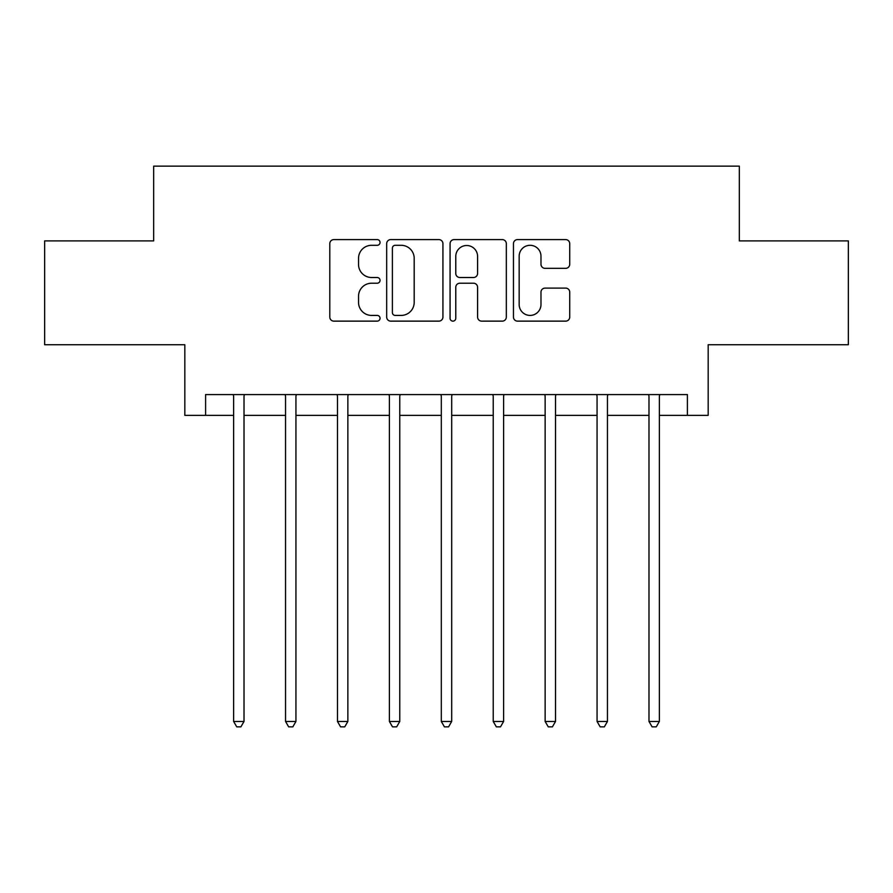 <?xml version="1.0" encoding="UTF-8"?>
<svg xmlns="http://www.w3.org/2000/svg" width="893" height="893" viewBox="0 0 893 893"><rect width="100%" height="100%" fill="white"/><g stroke="black" fill="none" stroke-linecap="round" stroke-linejoin="round"><path stroke-width="1.34" d="M380.05 242.449A2.858 2.858 0 0 0 377.192 239.592L333.87 239.592A4.074 4.074 0 0 0 329.796 243.666L329.796 317.048A4.074 4.074 0 0 0 333.87 321.134L377.192 321.134A2.858 2.858 0 0 0 380.05 318.276A2.858 2.858 0 0 0 377.192 315.419L371.588 315.419A13.049 13.049 0 0 1 358.539 302.381L358.539 296.264A13.049 13.049 0 0 1 371.588 283.215L377.192 283.215A2.858 2.858 0 0 0 380.05 280.357A2.858 2.858 0 0 0 377.192 277.511L371.588 277.511A13.049 13.049 0 0 1 358.539 264.462L358.539 258.345A13.049 13.049 0 0 1 371.588 245.296L377.192 245.296A2.858 2.858 0 0 0 380.05 242.449M565.649 268.335A4.074 4.074 0 0 0 569.723 264.261L569.723 243.666A4.074 4.074 0 0 0 565.649 239.592L517.538 239.592A4.074 4.074 0 0 0 513.464 243.666L513.464 317.048A4.074 4.074 0 0 0 517.538 321.134L565.649 321.134A4.074 4.074 0 0 0 569.723 317.048L569.723 292.178A4.074 4.074 0 0 0 565.649 288.104L545.065 288.104A4.074 4.074 0 0 0 540.979 292.178L540.979 304.513A10.906 10.906 0 0 1 530.074 315.419A10.906 10.906 0 0 1 519.168 304.513L519.168 256.202A10.906 10.906 0 0 1 530.074 245.296A10.906 10.906 0 0 1 540.979 256.202L540.979 264.261A4.074 4.074 0 0 0 545.065 268.335L565.649 268.335M205.602 415.345L205.602 394.583L687.398 394.583L687.398 415.345L708.171 415.345L708.171 344.743L848.35 344.743L848.35 240.898L739.326 240.898L739.326 166.143L153.674 166.143L153.674 240.898L44.65 240.898L44.65 344.743L184.829 344.743L184.829 415.345L233.631 415.345M442.928 243.666A4.074 4.074 0 0 0 438.854 239.592L390.743 239.592A4.074 4.074 0 0 0 386.669 243.666L386.669 317.048A4.074 4.074 0 0 0 390.743 321.134L438.854 321.134A4.074 4.074 0 0 0 442.928 317.048L442.928 243.666M454.146 239.592L502.257 239.592A4.074 4.074 0 0 1 506.331 243.666L506.331 317.048A4.074 4.074 0 0 1 502.257 321.134L481.662 321.134A4.074 4.074 0 0 1 477.588 317.048L477.588 287.289A4.074 4.074 0 0 0 473.513 283.215L459.85 283.215A4.074 4.074 0 0 0 455.776 287.289L455.776 318.276A2.858 2.858 0 0 1 452.918 321.134A2.858 2.858 0 0 1 450.072 318.276L450.072 243.666A4.074 4.074 0 0 1 454.146 239.592M244.012 415.345L285.548 415.345M295.94 415.345L337.476 415.345M347.857 415.345L389.393 415.345M399.774 415.345L441.309 415.345M451.691 415.345L493.226 415.345M503.607 415.345L545.143 415.345M555.524 415.345L597.06 415.345M607.452 415.345L648.988 415.345M659.369 415.345L687.398 415.345M395.231 245.296A2.858 2.858 0 0 0 392.384 248.154L392.384 312.572A2.858 2.858 0 0 0 395.231 315.419L401.147 315.419A13.049 13.049 0 0 0 414.196 302.381L414.196 258.345A13.049 13.049 0 0 0 401.147 245.296L395.231 245.296M477.588 256.414A10.906 10.906 0 0 0 466.682 245.508A10.906 10.906 0 0 0 455.776 256.414L455.776 273.425A4.074 4.074 0 0 0 459.85 277.511L473.513 277.511A4.074 4.074 0 0 0 477.588 273.425L477.588 256.414M244.526 394.583L244.314 395.108A4.152 4.152 0 0 0 244.012 396.659L244.012 721.466L233.631 721.466L233.631 396.659A4.152 4.152 0 0 0 233.33 395.108L233.118 394.583M244.012 721.466L240.898 726.857L236.745 726.857L233.631 721.466M296.443 394.583L296.242 395.108A4.152 4.152 0 0 0 295.94 396.659L295.94 721.466L285.548 721.466L285.548 396.659A4.152 4.152 0 0 0 285.247 395.108L285.046 394.583M295.94 721.466L292.826 726.857L288.662 726.857L285.548 721.466M348.37 394.583L348.158 395.108A4.152 4.152 0 0 0 347.857 396.659L347.857 721.466L337.476 721.466L337.476 396.659A4.152 4.152 0 0 0 337.174 395.108L336.962 394.583M347.857 721.466L344.743 726.857L340.59 726.857L337.476 721.466M400.287 394.583L400.075 395.108A4.152 4.152 0 0 0 399.774 396.659L399.774 721.466L389.393 721.466L389.393 396.659A4.152 4.152 0 0 0 389.091 395.108L388.879 394.583M399.774 721.466L396.659 726.857L392.507 726.857L389.393 721.466M452.204 394.583L451.992 395.108A4.152 4.152 0 0 0 451.691 396.659L451.691 721.466L441.309 721.466L441.309 396.659A4.152 4.152 0 0 0 441.008 395.108L440.796 394.583M451.691 721.466L448.576 726.857L444.424 726.857L441.309 721.466M504.121 394.583L503.909 395.108A4.152 4.152 0 0 0 503.607 396.659L503.607 721.466L493.226 721.466L493.226 396.659A4.152 4.152 0 0 0 492.925 395.108L492.713 394.583M503.607 721.466L500.493 726.857L496.341 726.857L493.226 721.466M556.038 394.583L555.826 395.108A4.152 4.152 0 0 0 555.524 396.659L555.524 721.466L545.143 721.466L545.143 396.659A4.152 4.152 0 0 0 544.842 395.108L544.63 394.583M555.524 721.466L552.41 726.857L548.257 726.857L545.143 721.466M607.954 394.583L607.753 395.108A4.152 4.152 0 0 0 607.452 396.659L607.452 721.466L597.06 721.466L597.06 396.659A4.152 4.152 0 0 0 596.758 395.108L596.557 394.583M607.452 721.466L604.338 726.857L600.174 726.857L597.06 721.466M659.882 394.583L659.67 395.108A4.152 4.152 0 0 0 659.369 396.659L659.369 721.466L648.988 721.466L648.988 396.659A4.152 4.152 0 0 0 648.686 395.108L648.474 394.583M659.369 721.466L656.255 726.857L652.102 726.857L648.988 721.466"/></g></svg>
